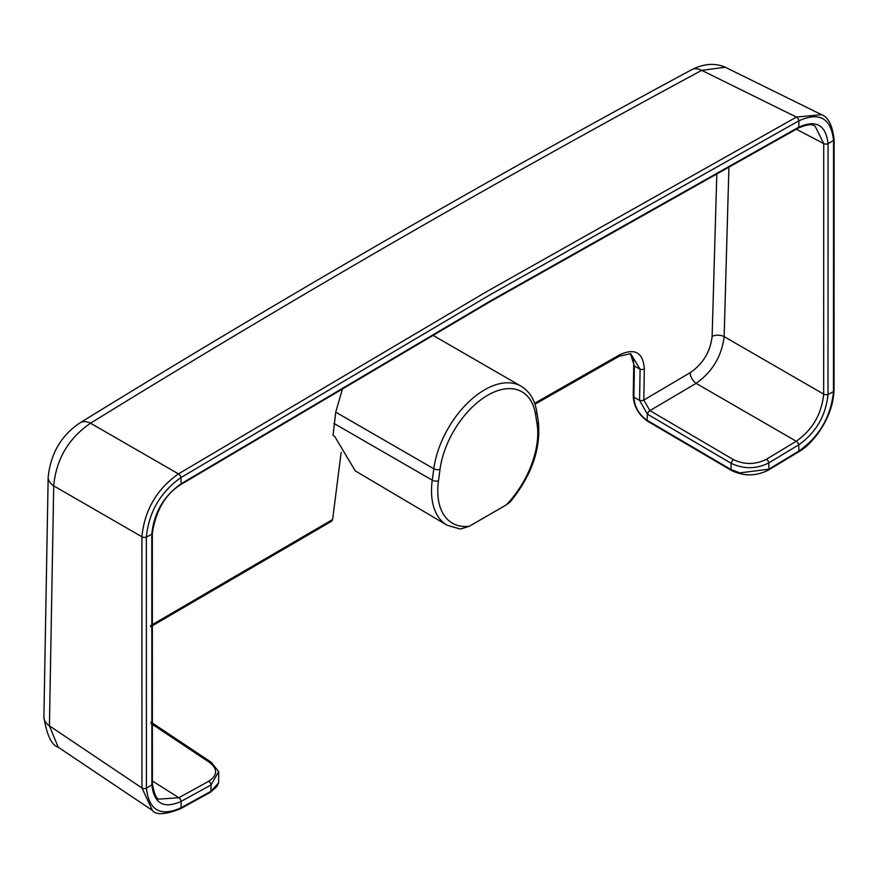<?xml version="1.0" encoding="UTF-8"?>
<svg xmlns="http://www.w3.org/2000/svg" width="878" height="878" viewBox="0 0 878 878"><rect width="100%" height="100%" fill="white"/><g stroke="black" fill="none" stroke-linecap="round" stroke-linejoin="round"><path stroke-width="1.32" d="M538.302 421.385A4.423 2.941 170.9 0 1 537.062 423.887L535.514 414.251A4.423 2.941 -9.1 0 0 536.754 411.749L538.302 421.385C541.067 448.669 531.717 475.503 510.25 501.887L506.299 504.883L469.236 526.284L460.456 529.072L447.078 525.22L355.239 470.871L334.672 436.344L333.036 435.389L335.725 412.144L342.804 387.714M341.147 452.422L332.619 519.513L151.268 625.246A3.534 2.063 59.6 0 1 150.599 626.782M150.61 625.652L151.268 625.246M716.843 173.131L712.124 336.428C710.291 351.804 702.982 363.887 690.174 372.7A8.835 4.928 -120.6 0 0 696.111 383.357L796.236 441.261A3.534 1.986 58.8 0 1 798.684 444.861L798.717 444.839C816.046 432.558 825.803 415.777 827.998 394.485L828.064 143.729C825.913 124.95 816.156 119.43 798.782 127.167L489.924 301.176L181.109 483.778C163.681 496.125 153.924 512.917 151.795 534.164L151.861 784.855C154.023 803.622 163.791 809.143 181.142 801.394A3.534 2.096 61.3 0 0 178.794 797.74L208.712 781.266C217.689 775.252 217.898 768.93 209.315 762.28L150.994 723.45M152.311 780.926L178.827 797.718A3.534 2.085 61.2 0 1 181.175 801.373L181.022 807.793C160.509 816.957 148.964 810.438 146.406 788.235L146.341 537.116C148.887 511.973 160.433 492.119 180.956 477.566L489.946 294.865L798.892 120.802L798.782 127.167A3.534 2.096 -118.7 0 1 798.058 128.21L798.025 128.232A3.534 2.096 -118.7 0 0 798.058 128.21C806.75 124.369 812.457 123.732 815.168 126.3L823.729 143.553L823.663 394.145C821.643 414.076 812.512 429.781 796.269 441.239L766.362 459.304C755.541 464.736 744.588 464.846 733.492 459.655L649.863 410.564L643.815 400.072L644.32 368.914C643.113 352.517 634.948 347.798 619.802 354.745L534.625 403.287M150.544 626.815L331.654 521.214L332.619 519.513M209.315 762.28A3.534 2.063 -57 0 1 211.126 762.192L218.688 771.619L211.06 784.91L181.175 801.373M159.269 799.101L178.794 797.74M90.522 423.207L178.453 473.879L487.455 291.167L796.456 117.081L701.676 70.35C495.861 181.285 292.133 298.893 90.522 423.207C68.451 438.396 56.181 459.293 53.712 485.874L49.431 725.854L141.962 787.983L141.896 536.765L53.712 485.874A22.093 12.665 2.8 0 1 48.169 476.93L48.169 476.93C50.836 453.092 61.526 435.027 80.238 422.724L80.238 422.724A22.093 12.588 -121.7 0 1 90.522 423.207M58.189 747.178L58.189 747.178C51.648 745.29 46.885 735.281 43.9 717.139L43.9 717.139A22.093 13.433 -0.8 0 0 49.431 725.854L58.189 747.178L152.443 810.46L141.962 787.983A3.534 2.107 178.2 0 0 146.406 788.203L151.861 784.855A3.534 2.118 178.2 0 0 152.399 783.681A3.534 2.118 178.2 0 1 152.399 783.681L152.399 783.637A3.534 2.107 178.2 0 1 151.861 784.811M146.341 537.149A3.534 1.965 -178.3 0 1 141.896 536.765L141.896 536.732C144.563 510.184 156.734 489.233 178.421 473.9L178.453 473.879A3.534 1.986 -121.2 0 1 180.989 477.555L181.077 483.8A3.534 1.986 -121.2 0 1 180.451 484.777L180.484 484.755A3.534 1.986 -121.2 0 0 180.484 484.755A3.534 1.986 -121.2 0 0 181.109 483.778M821.578 114.689L796.489 117.059A3.534 2.096 -118.7 0 1 798.925 120.791C819.47 111.627 831.005 118.157 833.54 140.359A3.534 2.107 -1.8 0 0 834.1 139.174C832.333 125.181 828.163 117.015 821.578 114.689L725.316 67.255L701.676 70.35A22.093 12.918 -118.3 0 0 691.765 69.658L691.765 69.658C485.83 180.67 281.981 298.355 80.238 422.724M181.055 807.771A3.534 2.085 61.2 0 1 180.33 808.836L180.297 808.847A3.534 2.096 61.2 0 0 181.022 807.793L210.961 791.308L218.622 782.792L218.688 771.619M619.802 354.745A3.534 2.019 60.4 0 1 619.078 356.303L630.678 353.647L640.084 369.188L639.579 400.368L647.415 414.142L731.144 463.299C743.853 469.258 756.397 469.126 768.799 462.904L798.684 444.861M827.998 394.452A3.534 1.965 1.7 0 1 823.663 394.112L724.141 336.625C721.672 356.303 712.321 371.888 696.111 383.357L649.929 410.597A3.534 1.833 121.3 0 0 647.503 414.196M712.124 336.428A8.835 5.016 -177.4 0 1 724.141 336.625L728.938 166.403M796.258 129.198L823.729 143.586A3.534 2.107 -1.7 0 0 828.064 143.762M796.489 117.059L796.456 117.081A3.534 2.085 -118.8 0 1 798.892 120.802M823.729 143.553A3.534 2.107 -1.8 0 0 828.064 143.729L833.551 140.403L833.474 391.566C830.928 416.71 819.394 436.553 798.859 451.083L768.93 469.159L739.814 472.891L730.979 469.543L647.042 420.266C638.877 414.438 634.487 406.766 633.883 397.229L634.377 366.049L630.393 353.625M690.174 372.7L643.826 400.039A3.534 2.074 -179.1 0 1 639.579 400.313M619.078 356.303L534.954 404.242M211.126 762.192L150.972 722.111M208.712 781.266A3.534 2.085 61.1 0 1 211.06 784.91L210.961 791.308A3.534 2.085 61.1 0 1 210.237 792.362L216.69 786.776L218.622 782.792M152.399 783.637L152.333 533.165A3.534 1.965 -178.3 0 1 152.333 533.198A3.534 1.965 -178.3 0 1 151.795 534.208M180.451 484.777C165.273 494.435 155.9 510.568 152.333 533.165A3.534 1.965 -178.3 0 1 151.795 534.164L146.341 537.116A3.534 1.965 -178.3 0 1 141.896 536.732M180.956 477.566A3.534 1.986 -121.2 0 0 178.421 473.9M146.406 788.235A3.534 2.118 178.2 0 1 141.962 788.016M152.443 810.46C156.032 815.223 165.316 814.696 180.297 808.847A3.534 2.085 61.2 0 1 180.319 808.847L210.237 792.362M644.32 368.914A3.534 2.074 -179 0 1 640.084 369.188L634.377 366.049A3.534 2.074 -179 0 1 633.751 364.831L633.389 360.167L630.349 353.582M643.815 400.072A3.534 2.063 -179.4 0 1 639.579 400.368L633.883 397.229A3.534 2.063 -179.2 0 1 633.247 396.033L633.247 396.033A3.534 2.063 -179.2 0 1 633.247 396L633.751 364.831M649.863 410.564A3.534 1.822 121.9 0 0 647.415 414.142L647.042 420.266A3.534 1.822 121.5 0 0 647.591 421.22L647.591 421.22A3.534 1.822 121.5 0 0 647.635 421.253M733.492 459.655A3.534 1.921 119.5 0 0 731.144 463.299L730.979 469.543A3.534 1.921 119.5 0 0 731.604 470.553L647.591 421.22C638.569 414.8 633.795 406.404 633.247 396.033L633.247 395.978A3.534 2.074 -179.1 0 0 633.883 397.185M766.362 459.304A3.534 1.997 58.9 0 1 768.799 462.904L768.93 469.159A3.534 1.997 58.9 0 1 768.305 470.169L768.305 470.169C756.013 476.282 743.776 476.403 731.604 470.553M796.269 441.239A3.534 1.986 58.8 0 1 798.717 444.839L798.859 451.083A3.534 1.986 58.8 0 1 798.245 452.082L798.245 452.082A3.534 1.986 58.8 0 1 798.223 452.093L768.305 470.169M823.663 394.145A3.534 1.965 1.8 0 0 827.998 394.485L833.474 391.566A3.534 1.965 1.7 0 0 834.034 390.556L834.034 390.556A3.534 1.965 1.7 0 0 834.034 390.534C833.299 405.197 827.954 419.486 817.989 433.414C811.491 442.161 804.906 448.384 798.245 452.082L798.212 452.104A3.534 1.986 58.8 0 0 798.826 451.105M180.484 484.755L489.255 302.186L798.025 128.232A3.534 2.085 -118.8 0 0 798.75 127.189M834.1 139.174L834.1 139.218A3.534 2.107 -1.7 0 0 834.1 139.196L834.034 390.556M833.551 140.403A3.534 2.107 -1.7 0 0 834.1 139.218M833.474 391.533A3.534 1.965 1.7 0 0 834.034 390.512M647.13 420.321A3.534 1.833 121.3 0 0 647.679 421.275M447.078 525.22A75.124 43.373 -60 0 1 432.261 480.178L433.809 468.764A72.907 42.1 -60 0 1 468.962 401.674A72.907 42.1 -60 0 1 521.093 386.199L432.547 335.078M333.98 423.437L432.261 480.178A4.423 2.085 7.7 0 0 438.473 480.804A70.701 40.816 120 0 0 469.236 526.284M335.725 412.144L433.809 468.764A4.423 2.085 -172.3 0 0 440.01 469.39L438.473 480.804M506.299 504.883A70.701 40.816 120 0 0 537.062 423.887M535.514 414.251A68.495 39.543 120 0 0 487.762 395.221A68.495 39.543 120 0 0 440.01 469.39M159.291 799.101C156.58 799.463 154.287 794.327 152.399 783.681M43.9 717.139L48.169 476.93M691.765 69.658C703.86 63.589 715.043 62.788 725.316 67.255M536.754 411.749C534.856 399.918 529.632 391.401 521.093 386.199"/></g></svg>
